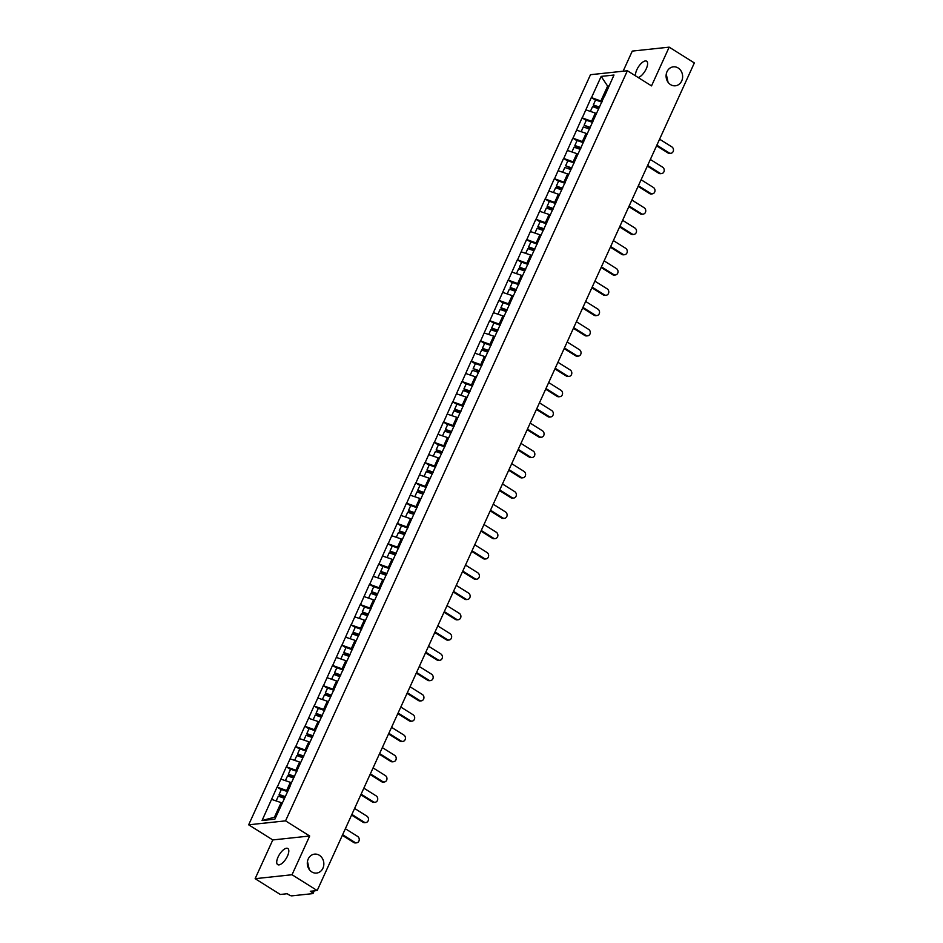 <?xml version="1.0" encoding="UTF-8"?>
<svg xmlns="http://www.w3.org/2000/svg" width="943" height="943" viewBox="0 0 943 943"><rect width="100%" height="100%" fill="white"/><g stroke="black" fill="none" stroke-linecap="round" stroke-linejoin="round"><path stroke-width="1.41" d="M309.269 869.54L307.453 861.442M319.359 855.277A9.524 8.263 -96.1 0 1 323.72 865.556A9.524 8.263 -96.1 0 1 316.589 873.077A9.524 8.263 -96.1 0 1 311.779 871.921A9.524 8.263 -96.1 0 1 307.43 861.643A9.524 8.263 -96.1 0 1 314.561 854.134A9.524 8.263 -96.1 0 1 319.359 855.277M668.057 82.253L666.253 74.155M678.147 67.99A9.524 8.263 -96.1 0 1 682.508 78.269A9.524 8.263 -96.1 0 1 675.377 85.789A9.524 8.263 -96.1 0 1 670.567 84.634A9.524 8.263 -96.1 0 1 666.218 74.356A9.524 8.263 -96.1 0 1 673.349 66.835A9.524 8.263 -96.1 0 1 678.147 67.99M278.044 857.069A9.524 3.925 122.1 0 1 287.827 848.488A9.524 3.925 122.1 0 1 287.485 856.055A9.524 3.925 122.1 0 1 277.702 864.637A9.524 3.925 122.1 0 1 278.044 857.069M635.594 75.9A9.524 3.925 122.1 0 1 636.831 69.77A9.524 3.925 122.1 0 1 646.615 61.201A9.524 3.925 122.1 0 1 646.273 68.768A9.524 3.925 122.1 0 1 638.175 77.515M255.129 878.687L292.024 874.739L309.681 836.005L272.786 839.942L255.129 878.687L280.295 894.471L287.191 893.728L289.029 894.883A2.228 0.625 -155.5 0 0 291.87 895.85L312.746 893.622A2.228 0.625 -155.5 0 0 313.052 893.469A2.228 0.625 -155.5 0 0 312.133 892.42L310.294 891.265L317.19 890.534L694.343 62.933L669.176 47.15L632.281 51.087L623.123 71.208M272.786 839.942L248.657 824.807L590.495 74.697L627.39 70.749L285.552 820.858L248.657 824.807M282.134 803.259L281.108 802.611L274.437 817.239L262.048 820.528L274.885 819.161L290.255 785.896M262.048 820.528L277.077 787.075L281.262 789.704M287.921 791.012L277.077 787.075M277.301 787.051L286.318 766.8L290.503 769.417M297.163 770.726L286.318 766.8M286.542 766.777L295.56 746.514L299.744 749.143M306.404 750.451L295.56 746.514M295.784 746.491L304.801 726.24L308.986 728.856M315.646 730.165L304.801 726.24M305.025 726.216L314.043 705.953L318.227 708.582M324.887 709.89L314.043 705.953M314.267 705.93L323.296 685.679L327.469 688.296M334.128 689.604L323.296 685.679M323.508 685.655L332.537 665.393L336.71 668.021M343.37 669.33L332.537 665.393M332.749 665.369L341.779 645.118L345.963 647.735M352.623 649.043L341.779 645.118M341.991 645.095L351.02 624.832L355.205 627.46M361.864 628.769L351.02 624.832M351.244 624.808L360.261 604.557L364.446 607.174M371.106 608.483L360.261 604.557M360.485 604.534L369.503 584.271L373.687 586.9M380.347 588.208L369.503 584.271M369.727 584.247L378.744 563.997L382.929 566.613M389.589 567.922L378.744 563.997M378.968 563.973L387.986 543.71L392.17 546.339M398.83 547.647L387.986 543.71M388.21 543.687L397.227 523.436L401.412 526.064M408.071 527.361L397.227 523.436M397.451 523.412L406.468 503.149L410.653 505.778M417.313 507.086L406.468 503.149M406.692 503.126L415.71 482.875L419.894 485.504M426.554 486.8L415.71 482.875M415.934 482.851L424.951 462.589L429.136 465.217M435.796 466.526L424.951 462.589M425.175 462.565L434.193 442.314L438.377 444.943M445.037 446.239L434.193 442.314M434.417 442.291L443.434 422.028L447.619 424.656M454.278 425.965L443.434 422.028M443.658 422.004L452.687 401.753L456.86 404.382M463.52 405.679L452.687 401.753M452.899 401.73L461.929 381.467L466.113 384.096M472.761 385.404L461.929 381.467M462.141 381.444L471.17 361.193L475.355 363.821M482.014 365.118L471.17 361.193M471.382 361.169L480.411 340.906L484.596 343.535M491.256 344.843L480.411 340.906M480.635 340.883L489.653 320.632L493.837 323.26M500.497 324.557L489.653 320.632M489.877 320.608L498.894 300.346L503.079 302.974M509.739 304.283L498.894 300.346M499.118 300.322L508.136 280.071L512.32 282.7M518.98 283.996L508.136 280.071M508.36 280.047L517.377 259.785L521.562 262.413M528.221 263.722L517.377 259.785M517.601 259.761L526.618 239.51L530.803 242.139M537.463 243.435L526.618 239.51M526.842 239.487L535.86 219.224L540.044 221.853M546.704 223.161L535.86 219.224M536.084 219.2L545.101 198.949L549.286 201.578M555.946 202.886L545.101 198.949M545.325 198.926L554.343 178.675L558.527 181.292M565.187 182.6L554.343 178.675M554.567 178.651L563.584 158.389L567.769 161.017M574.428 162.326L563.584 158.389M563.808 158.365L572.825 138.114L577.01 140.731M583.67 142.039L572.825 138.114M573.049 138.091L582.079 117.828L586.251 120.456M592.911 121.765L582.079 117.828M582.291 117.804L591.32 97.553L595.505 100.17M602.164 101.479L591.32 97.553M591.532 97.53L601.163 76.395L613.999 75.027L604.487 96.375M290.138 785.684L604.38 96.151M291.375 782.973L290.35 782.336L286.731 790.269M290.35 782.336L280.92 779.13M300.617 762.698L299.591 762.05L295.972 769.983M299.591 762.05L290.161 758.844M309.858 742.412L308.832 741.776L305.214 749.709M308.832 741.776L299.402 738.569M319.099 722.138L318.074 721.489L314.467 729.422M318.074 721.489L308.644 718.283M328.341 701.851L327.315 701.215L323.708 709.148M327.315 701.215L317.885 698.009M337.582 681.577L336.557 680.929L332.95 688.861M336.557 680.929L327.127 677.722M346.824 661.291L345.798 660.654L342.191 668.587M345.798 660.654L336.368 657.448M356.065 641.016L355.039 640.368L351.433 648.301M355.039 640.368L345.609 637.162M365.306 620.73L364.293 620.093L360.674 628.026M364.293 620.093L354.851 616.887M374.548 600.455L373.534 599.807L369.915 607.74M373.534 599.807L364.092 596.601M383.789 580.169L382.775 579.532L379.157 587.465M382.775 579.532L373.334 576.326M393.042 559.894L392.017 559.246L388.398 567.179M392.017 559.246L382.575 556.04M402.284 539.608L401.258 538.972L397.64 546.905M401.258 538.972L391.816 535.765M411.525 519.334L410.5 518.685L406.881 526.618M410.5 518.685L401.058 515.479M420.767 499.047L419.741 498.411L416.122 506.344M419.741 498.411L410.311 495.205M430.008 478.773L428.982 478.125L425.364 486.058M428.982 478.125L419.552 474.918M439.249 458.487L438.224 457.85L434.617 465.783M438.224 457.85L428.794 454.644M448.491 438.212L447.465 437.564L443.858 445.497M447.465 437.564L438.035 434.358M457.732 417.926L456.707 417.289L453.1 425.222M456.707 417.289L447.277 414.083M466.974 397.651L465.948 397.003L462.341 404.936M465.948 397.003L456.518 393.797M476.215 377.365L475.189 376.728L471.583 384.661M475.189 376.728L465.759 373.522M485.456 357.091L484.431 356.454L480.824 364.375M484.431 356.454L475.001 353.236M494.698 336.804L493.684 336.168L490.065 344.101M493.684 336.168L484.242 332.962M503.939 316.53L502.925 315.893L499.307 323.814M502.925 315.893L493.484 312.675M513.181 296.243L512.167 295.607L508.548 303.54M512.167 295.607L502.725 292.401M522.434 275.969L521.408 275.332L517.79 283.254M521.408 275.332L511.966 272.114M531.675 255.694L530.65 255.046L527.031 262.979M530.65 255.046L521.208 251.84M540.917 235.408L539.891 234.772L536.272 242.693M539.891 234.772L530.461 231.554M550.158 215.134L549.132 214.485L545.514 222.418M549.132 214.485L539.702 211.279M559.399 194.847L558.374 194.211L554.755 202.132M558.374 194.211L548.944 190.993M568.641 174.573L567.615 173.925L564.008 181.858M567.615 173.925L558.185 170.718M577.882 154.287L576.857 153.65L573.25 161.571M576.857 153.65L567.427 150.432M587.124 134.012L586.098 133.364L582.491 141.297M586.098 133.364L576.668 130.158M596.365 113.726L595.339 113.089L591.732 121.01M595.339 113.089L585.909 109.871M608.659 86.756L607.634 86.108L600.974 100.736M609.025 85.966L607.634 86.108L601.163 76.395M292.024 874.739L317.19 890.534M309.681 836.005L285.552 820.858M627.39 70.749L651.519 85.896L669.176 47.15M274.437 817.239L275.827 817.098M281.108 802.611L271.667 799.405M670.862 153.285L669.766 153.403A3.418 2.97 -96.1 0 1 668.033 152.99L669.141 152.872A3.418 2.97 83.9 0 0 671.864 146.896L659.593 139.199M599.312 107.738L593.689 105.757L593.324 104.932L595.611 99.934L601.858 102.139M599.583 107.137L593.324 104.932M598.628 108.763L592.558 106.63L590.389 111.392M669.141 152.872L656.87 145.175M668.033 152.99L656.576 145.8M661.621 173.571L660.513 173.689A3.418 2.97 -96.1 0 1 658.792 173.276L659.9 173.158A3.418 2.97 83.9 0 0 662.623 167.17L650.352 159.473M590.059 128.024L584.082 125.219L586.369 120.209L592.617 122.413M590.342 127.423L584.082 125.219M589.387 129.05L583.316 126.904L581.147 131.678M659.9 173.158L647.629 165.449M658.792 173.276L647.334 166.086M652.379 193.845L651.271 193.963A3.418 2.97 -96.1 0 1 649.55 193.551L650.658 193.433A3.418 2.97 83.9 0 0 653.381 187.457L641.11 179.759M580.817 148.299L575.206 146.318L574.841 145.493L577.128 140.495L583.375 142.699M581.1 147.697L574.841 145.493M580.145 149.324L574.075 147.191L571.894 151.953M650.658 193.433L638.387 185.736M649.55 193.551L638.093 186.36M643.138 214.132L642.03 214.25A3.418 2.97 -96.1 0 1 640.309 213.837L641.417 213.719A3.418 2.97 83.9 0 0 644.14 207.731L631.869 200.034M571.576 168.585L565.6 165.779L567.886 160.77L574.134 162.974M571.847 167.984L565.6 165.779M570.904 169.61L564.833 167.465L562.653 172.239M641.417 213.719L629.146 206.01M640.309 213.837L628.851 206.647M633.896 234.406L632.788 234.524A3.418 2.97 -96.1 0 1 631.067 234.112L632.175 233.994A3.418 2.97 83.9 0 0 634.898 228.017L622.628 220.32M562.334 188.859L556.724 186.879L556.358 186.054L558.645 181.056L564.892 183.26M562.606 188.258L556.358 186.054M561.663 189.885L555.592 187.751L553.411 192.513M632.175 233.994L619.893 226.296M631.067 234.112L619.61 226.921M624.655 254.693L623.547 254.81A3.418 2.97 -96.1 0 1 621.826 254.398L622.934 254.28A3.418 2.97 83.9 0 0 625.657 248.292L613.386 240.595M553.093 209.134L547.482 207.154L547.117 206.34L549.404 201.331L555.651 203.535M553.364 208.544L547.117 206.34M552.421 210.171L546.351 208.026L544.17 212.8M622.934 254.28L610.651 246.571M621.826 254.398L610.369 247.207M615.414 274.967L614.306 275.085A3.418 2.97 -96.1 0 1 612.585 274.672L613.693 274.554A3.418 2.97 83.9 0 0 616.416 268.578L604.145 260.881M543.852 229.42L538.241 227.44L537.875 226.615L540.162 221.617L546.41 223.821M544.123 228.819L537.875 226.615M543.18 230.446L537.109 228.3L534.929 233.074M613.693 274.554L601.41 266.857M612.585 274.672L601.127 267.482M606.172 295.253L605.064 295.371A3.418 2.97 -96.1 0 1 603.343 294.959L604.439 294.841A3.418 2.97 83.9 0 0 607.174 288.853L594.892 281.155M534.61 249.695L528.999 247.714L528.634 246.901L530.909 241.891L537.168 244.096M534.881 249.105L528.634 246.901M533.927 250.732L527.868 248.587L525.687 253.361M604.439 294.841L592.169 287.132M603.343 294.959L591.886 287.768M596.931 315.528L595.823 315.646A3.418 2.97 -96.1 0 1 594.102 315.233L595.198 315.115A3.418 2.97 83.9 0 0 597.933 309.139L585.65 301.442M525.369 269.981L519.758 268.001L519.393 267.175L521.668 262.178L527.927 264.382M525.64 269.38L519.393 267.175M524.685 271.006L518.626 268.861L516.446 273.635M595.198 315.115L582.927 307.418M594.102 315.233L582.644 308.043M587.689 335.814L586.581 335.932A3.418 2.97 -96.1 0 1 584.849 335.519L585.957 335.39A3.418 2.97 83.9 0 0 588.691 329.413L576.409 321.716M516.127 290.255L510.517 288.275L510.151 287.462L512.426 282.452L518.685 284.656M516.399 289.666L510.151 287.462M515.444 291.293L509.373 289.147L507.204 293.921M585.957 335.39L573.686 327.692M584.849 335.519L573.403 328.329M578.448 356.089L577.34 356.206A3.418 2.97 -96.1 0 1 575.607 355.794L576.715 355.676A3.418 2.97 83.9 0 0 579.438 349.7L567.167 341.991M506.886 310.542L501.275 308.561L500.91 307.736L503.185 302.727L509.432 304.943M507.157 309.941L500.91 307.736M506.202 311.567L500.132 309.422L497.963 314.196M576.715 355.676L564.444 347.979M575.607 355.794L564.162 348.604M569.207 376.375L568.099 376.493A3.418 2.97 -96.1 0 1 566.366 376.08L567.474 375.951A3.418 2.97 83.9 0 0 570.197 369.974L557.926 362.277M497.645 330.816L492.022 328.836L491.668 328.023L493.943 323.013L500.191 325.217M497.916 330.227L491.668 328.023M496.961 331.853L490.89 329.708L488.722 334.482M567.474 375.951L555.203 368.253M566.366 376.08L554.92 368.89M559.965 396.649L558.857 396.767A3.418 2.97 -96.1 0 1 557.124 396.355L558.232 396.237A3.418 2.97 83.9 0 0 560.955 390.261L548.685 382.552M488.403 351.102L482.781 349.122L482.427 348.297L484.702 343.287L490.949 345.503M488.674 350.501L482.427 348.297M487.72 352.128L481.649 349.983L479.48 354.757M558.232 396.237L545.962 388.54M557.124 396.355L545.667 389.164M550.724 416.936L549.616 417.054A3.418 2.97 -96.1 0 1 547.883 416.629L548.991 416.511A3.418 2.97 83.9 0 0 551.714 410.535L539.443 402.838M479.162 371.377L473.174 368.583L475.461 363.574L481.708 365.778M479.433 370.788L473.174 368.583M478.478 372.414L472.408 370.269L470.239 375.043M548.991 416.511L536.72 408.814M547.883 416.629L536.426 409.451M541.471 437.21L540.374 437.328A3.418 2.97 -96.1 0 1 538.642 436.915L539.75 436.798A3.418 2.97 83.9 0 0 542.473 430.821L530.202 423.112M469.92 391.663L464.298 389.683L463.932 388.858L466.219 383.848L472.467 386.064M470.192 391.062L463.932 388.858M469.237 392.689L463.166 390.543L460.997 395.317M539.75 436.798L527.479 429.1M538.642 436.915L527.184 429.725M532.229 457.496L531.121 457.614A3.418 2.97 -96.1 0 1 529.4 457.19L530.508 457.072A3.418 2.97 83.9 0 0 533.231 451.096L520.96 443.399M460.667 411.938L455.056 409.957L454.691 409.144L456.978 404.134L463.225 406.339M460.95 411.348L454.691 409.144M459.995 412.975L453.925 410.83L451.744 415.604M530.508 457.072L518.237 449.375M529.4 457.19L517.943 450.011M522.988 477.771L521.88 477.889A3.418 2.97 -96.1 0 1 520.159 477.476L521.267 477.358A3.418 2.97 83.9 0 0 523.99 471.382L511.719 463.673M451.426 432.224L445.815 430.244L445.45 429.419L447.736 424.409L453.984 426.625M451.697 431.623L445.45 429.419M450.754 433.25L444.683 431.104L442.503 435.878M521.267 477.358L508.996 469.661M520.159 477.476L508.701 470.286M513.746 498.057L512.638 498.175A3.418 2.97 -96.1 0 1 510.917 497.751L512.025 497.633A3.418 2.97 83.9 0 0 514.748 491.657L502.478 483.959M442.184 452.499L436.574 450.518L436.208 449.705L438.495 444.695L444.742 446.899M442.456 451.909L436.208 449.705M441.513 453.536L435.442 451.391L433.261 456.164M512.025 497.633L499.755 489.936M510.917 497.751L499.46 490.572M504.505 518.332L503.397 518.45A3.418 2.97 -96.1 0 1 501.676 518.037L502.784 517.919A3.418 2.97 83.9 0 0 505.507 511.943L493.236 504.234M432.943 472.785L427.332 470.805L426.967 469.979L429.254 464.97L435.501 467.186M433.214 472.184L426.967 469.979M432.271 473.81L426.201 471.665L424.02 476.439M502.784 517.919L490.501 510.222M501.676 518.037L490.219 510.847M495.264 538.618L494.156 538.736A3.418 2.97 -96.1 0 1 492.435 538.312L493.543 538.194A3.418 2.97 83.9 0 0 496.266 532.217L483.995 524.52M423.702 493.059L418.091 491.079L417.725 490.266L420.012 485.256L426.26 487.46M423.973 492.47L417.725 490.266M423.03 494.097L416.959 491.951L414.779 496.725M493.543 538.194L481.26 530.496M492.435 538.312L480.977 531.133M486.022 558.893L484.914 559.01A3.418 2.97 -96.1 0 1 483.193 558.598L484.301 558.48A3.418 2.97 83.9 0 0 487.024 552.504L474.753 544.795M414.46 513.346L408.849 511.365L408.484 510.54L410.759 505.531L417.018 507.735M414.731 512.744L408.484 510.54M413.777 514.371L407.718 512.226L405.537 517M484.301 558.48L472.019 550.783M483.193 558.598L471.736 551.407M476.781 579.179L475.673 579.297A3.418 2.97 -96.1 0 1 473.952 578.872L475.048 578.754A3.418 2.97 83.9 0 0 477.783 572.778L465.5 565.081M405.219 533.62L399.608 531.64L399.243 530.826L401.518 525.817L407.777 528.021M405.49 533.031L399.243 530.826M404.535 534.657L398.476 532.512L396.296 537.286M475.048 578.754L462.777 571.057M473.952 578.872L462.494 571.694M467.539 599.453L466.431 599.571A3.418 2.97 -96.1 0 1 464.699 599.159L465.807 599.041A3.418 2.97 83.9 0 0 468.541 593.064L456.259 585.355M395.977 553.906L390.367 551.926L390.001 551.101L392.276 546.091L398.535 548.296M396.249 553.305L390.001 551.101M395.294 554.932L389.223 552.787L387.054 557.561M465.807 599.041L453.536 591.344M464.699 599.159L453.253 591.968M458.298 619.74L457.19 619.857A3.418 2.97 -96.1 0 1 455.457 619.433L456.565 619.315A3.418 2.97 83.9 0 0 459.3 613.339L447.017 605.642M386.736 574.181L381.125 572.201L380.76 571.375L383.035 566.378L389.282 568.582M387.007 573.592L380.76 571.375M386.052 575.218L379.982 573.073L377.813 577.847M456.565 619.315L444.294 611.618M455.457 619.433L444.012 612.255M449.057 640.014L447.949 640.132A3.418 2.97 -96.1 0 1 446.216 639.719L447.324 639.602A3.418 2.97 83.9 0 0 450.047 633.625L437.776 625.916M377.495 594.467L371.872 592.487L371.518 591.662L373.793 586.652L380.041 588.856M377.766 593.866L371.518 591.662M376.811 595.493L370.74 593.347L368.572 598.121M447.324 639.602L435.053 631.904M446.216 639.719L434.77 632.529M439.815 660.3L438.707 660.418A3.418 2.97 -96.1 0 1 436.974 659.994L438.082 659.876A3.418 2.97 83.9 0 0 440.805 653.9L428.535 646.203M368.253 614.742L362.631 612.761L362.277 611.936L364.552 606.938L370.799 609.143M368.524 614.152L362.277 611.936M367.57 615.779L361.499 613.634L359.33 618.408M438.082 659.876L425.812 652.179M436.974 659.994L425.529 652.815M430.574 680.575L429.466 680.693A3.418 2.97 -96.1 0 1 427.733 680.28L428.841 680.162A3.418 2.97 83.9 0 0 431.564 674.186L419.293 666.477M359.012 635.028L353.389 633.048L353.036 632.223L355.311 627.213L361.558 629.417M359.283 634.427L353.036 632.223M358.328 636.053L352.258 633.908L350.089 638.682M428.841 680.162L416.57 672.465M427.733 680.28L416.276 673.09M421.321 700.849L420.224 700.979A3.418 2.97 -96.1 0 1 418.492 700.555L419.6 700.437A3.418 2.97 83.9 0 0 422.323 694.461L410.052 686.763M349.77 655.302L344.148 653.322L343.782 652.497L346.069 647.499L352.317 649.703M350.042 654.713L343.782 652.497M349.087 656.328L343.016 654.194L340.847 658.968M419.6 700.437L407.329 692.74M418.492 700.555L407.034 693.376M412.079 721.136L410.983 721.254A3.418 2.97 -96.1 0 1 409.25 720.841L410.358 720.723A3.418 2.97 83.9 0 0 413.081 714.747L400.81 707.038M340.517 675.589L334.906 673.608L334.541 672.783L336.828 667.774L343.075 669.978M340.8 674.988L334.541 672.783M339.845 676.614L333.775 674.469L331.606 679.243M410.358 720.723L398.087 713.026M409.25 720.841L397.793 713.651M402.838 741.41L401.73 741.54A3.418 2.97 -96.1 0 1 400.009 741.115L401.117 740.998A3.418 2.97 83.9 0 0 403.84 735.021L391.569 727.324M331.276 695.863L325.665 693.883L325.3 693.058L327.586 688.06L333.834 690.264M331.559 695.274L325.3 693.058M330.604 696.889L324.533 694.755L322.353 699.529M401.117 740.998L388.846 733.3M400.009 741.115L388.551 733.937M393.596 761.696L392.488 761.814A3.418 2.97 -96.1 0 1 390.767 761.402L391.875 761.284A3.418 2.97 83.9 0 0 394.598 755.296L382.328 747.599M322.034 716.15L316.424 714.169L316.058 713.344L318.345 708.334L324.592 710.539M322.306 715.548L316.058 713.344M321.363 717.175L315.292 715.03L313.111 719.804M391.875 761.284L379.605 753.587M390.767 761.402L379.31 754.211M384.355 781.971L383.247 782.089A3.418 2.97 -96.1 0 1 381.526 781.676L382.634 781.558A3.418 2.97 83.9 0 0 385.357 775.582L373.086 767.885M312.793 736.424L307.182 734.444L306.817 733.619L309.104 728.621L315.351 730.825M313.064 735.835L306.817 733.619M312.121 737.45L306.051 735.316L303.87 740.09M382.634 781.558L370.363 773.861M381.526 781.676L370.069 774.498M375.114 802.257L374.006 802.375A3.418 2.97 -96.1 0 1 372.285 801.963L373.393 801.845A3.418 2.97 83.9 0 0 376.116 795.857L363.845 788.159M303.552 756.71L297.941 754.73L297.575 753.905L299.862 748.895L306.11 751.1M303.823 756.109L297.575 753.905M302.88 757.736L296.809 755.591L294.629 760.364M373.393 801.845L361.11 794.147M372.285 801.963L360.827 794.772M365.872 822.532L364.764 822.65A3.418 2.97 -96.1 0 1 363.043 822.237L364.151 822.119A3.418 2.97 83.9 0 0 366.874 816.143L354.603 808.446M294.31 776.985L288.699 775.005L288.334 774.179L290.621 769.182L296.868 771.386M294.581 776.384L288.334 774.179M293.638 778.01L287.568 775.877L285.387 780.651M364.151 822.119L351.869 814.422M363.043 822.237L351.586 815.058M356.631 842.818L355.523 842.936A3.418 2.97 -96.1 0 1 353.802 842.523L354.91 842.405A3.418 2.97 83.9 0 0 357.633 836.417L345.35 828.72M285.069 797.271L279.458 795.291L279.093 794.466L281.368 789.456L287.627 791.66M285.34 796.67L279.093 794.466M284.385 798.297L278.326 796.151L276.146 800.925M354.91 842.405L342.627 834.708M353.802 842.523L342.344 835.333M312.133 892.42L312.781 891.005M314.243 890.84L313.052 893.469"/></g></svg>

